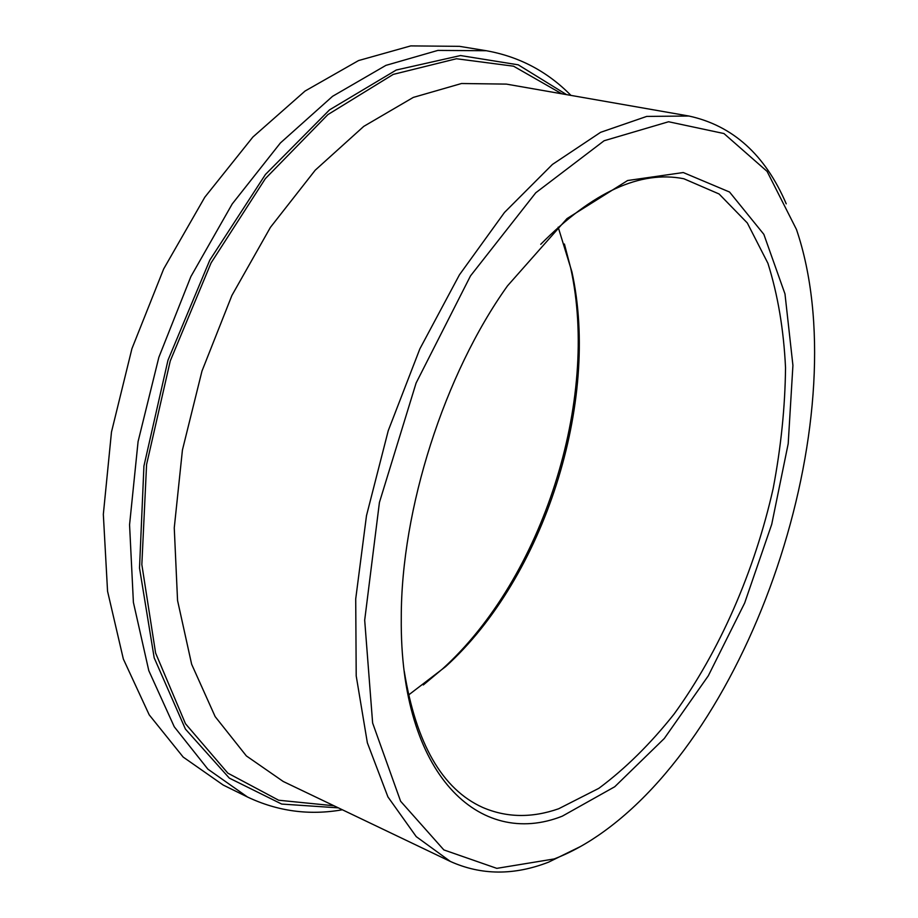 <?xml version="1.0" encoding="UTF-8"?>
<svg xmlns="http://www.w3.org/2000/svg" width="918" height="918" viewBox="0 0 918 918"><rect width="100%" height="100%" fill="white"/><g stroke="black" fill="none" stroke-linecap="round" stroke-linejoin="round"><path stroke-width="1.38" d="M404.207 671.001C416.072 743.741 442.235 789.228 482.696 807.45C506.529 817.697 531.866 818.133 558.695 808.747L598.869 788.31C625.296 768.653 650.357 743.936 674.03 714.135C719.701 651.241 754.665 570.858 773.174 488.468C780.989 447.227 785.108 406.972 785.533 367.728C783.708 329.619 777.844 294.804 767.907 263.271L747.321 222.982L719.092 193.985L683.864 178.758C640.339 170.117 592.638 191.954 540.748 244.291M408.464 695.075L445.586 666.663C544.122 577.56 600.429 401.614 571.914 271.854L558.178 227.171M570.962 95.403C547.449 71.501 519.232 56.606 486.322 50.731L459.528 46.348L410.736 45.9L358.548 60.565L305.074 91.031L252.898 137.023L204.817 197.186L163.668 268.951L131.928 348.679L111.48 432.022L103.332 514.344L107.555 591.238L123.333 658.986L149.198 714.835L183.175 757.075L223.166 785.028L247.516 797.019C277.729 811.34 309.343 815.597 342.368 809.779M486.322 50.731L437.863 50.41L385.904 65.373L332.568 96.31L280.403 142.956L232.231 203.922L190.875 276.593L158.86 357.297L138.079 441.592L129.564 524.775L133.397 602.38L148.796 670.645L174.271 726.804L207.881 769.146L247.516 797.019M566.578 94.634L518.234 64.822L460.538 55.55L396.289 70.009L329.528 109.862L265.463 174.443L209.82 260.092L167.983 360.212L143.931 466.034L139.513 568.081L154.19 657.85L185.402 729.053L229.328 778.12L281.688 804.065L338.363 807.863M786.233 203.83C765.245 154.855 732.793 125.582 688.913 116.024L646.708 116.414L600.59 132.33L552.429 164.437L504.498 212.437L459.425 274.838L419.859 348.874L388.245 430.691L366.489 515.664L355.714 598.926L356.207 675.9L367.361 742.811L387.935 796.916L416.244 836.642L450.382 861.463C481.307 875.359 514.046 875.577 548.62 862.14L580.601 846.465M554.208 858.938C570.95 852.501 587.486 843.367 603.826 831.536C757.763 720.561 857.401 409.199 796.468 229.466L767.081 171.379L723.958 133.546L668.579 121.75L604.113 140.752L535.756 192.78L470.498 275.893L416.106 383.024L379.421 502.456L364.687 620.189L372.628 723.005L400.604 801.242L443.853 849.919L496.81 868.359L554.208 858.938M562.309 816.159L614.75 786.737L664.311 738.474L708.294 675.82L744.636 603.069L771.717 524.35L788.195 443.715L792.923 365.398L784.982 293.921L763.833 234.319L729.558 192.034L683.267 172.538L627.602 180.525L566.98 218.61L507.516 285.842C444.392 374.074 401.086 509.398 401.269 617.883C399.674 775.653 480.125 848.806 562.309 816.159M423.324 684.954L442.465 668.97C542.641 578.374 599.683 400.076 570.721 268.159L564.409 244.027M561.793 93.797L513.541 66.188L456.441 58.741L393.237 74.392L327.875 114.612L265.348 178.631L211.106 262.858L170.255 360.946L146.582 464.519L141.842 564.593L155.601 653.019L185.47 723.717L227.848 773.151L278.659 800.232L333.968 805.763M688.913 116.024L506.403 84.112L461.502 83.515L413.295 97.411L363.746 126.386L315.253 170.151L270.431 227.343L231.887 295.481L201.971 371.09L182.43 450.027L174.259 527.884L177.553 600.475L191.644 664.253L215.156 716.614L246.357 755.916L283.249 781.493L450.382 861.463M571.914 271.854L570.721 268.159M445.586 666.663L442.465 668.97"/></g></svg>
